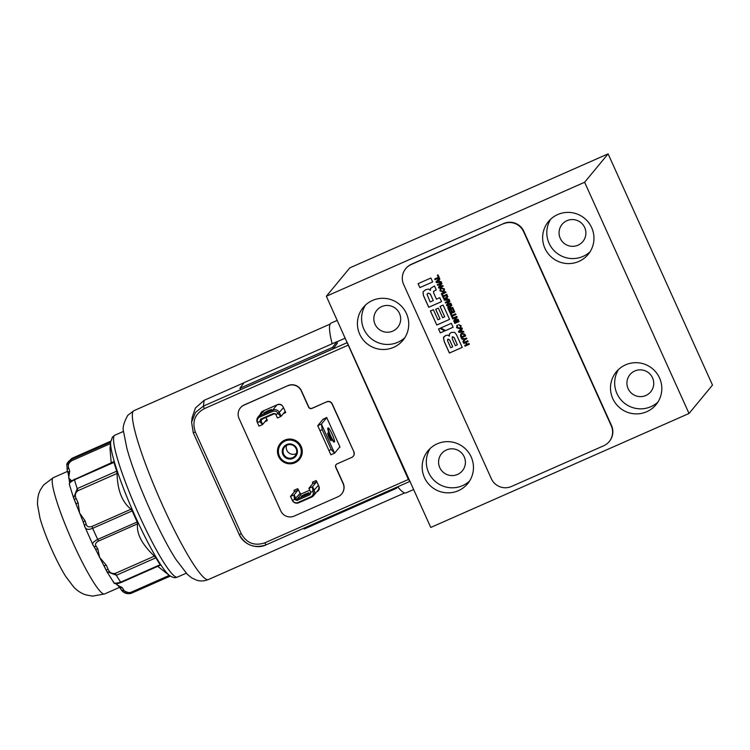 <?xml version="1.0" encoding="UTF-8"?>
<svg xmlns="http://www.w3.org/2000/svg" width="750" height="750" viewBox="0 0 750 750"><rect width="100%" height="100%" fill="white"/><g stroke="black" fill="none" stroke-linecap="round" stroke-linejoin="round"><path stroke-width="1.12" d="M438.019 274.875L439.35 277.819L435.056 279.713L434.709 278.962L438.356 277.35L437.372 275.156L438.019 274.875M439.669 286.903L442.828 285.516L443.147 286.228L438.9 288.066L438.544 287.278L440.822 283.912L437.644 285.291L437.334 284.606M438.544 287.278L438.853 288.131L443.147 286.228M438.497 287.334L440.766 283.959L437.597 285.347L437.278 284.634L441.572 282.731L441.928 283.528L439.659 286.894M441.713 294.309L441.328 293.606L445.622 291.713L445.969 292.462L441.713 294.309L441.384 293.578M441.666 294.366L445.969 292.462M449.025 299.241L449.372 300.019L444.328 300.262L443.972 299.456L447.516 295.903L447.881 296.709L446.925 297.619L447.703 299.334L449.025 299.241M452.288 316.163L452.906 317.531L452.259 317.812L450.684 314.325L451.331 314.034L451.95 315.413L455.597 313.8L455.934 314.55L452.288 316.163L455.925 314.522M458.756 320.784L459.094 321.544L454.8 323.438L454.453 322.688L458.756 320.784M463.509 331.331L463.866 332.109L458.822 332.353L458.456 331.547L462.009 327.994L462.375 328.8L461.419 329.709L462.197 331.425L463.509 331.331M466.528 337.997L466.866 338.756L465.178 339.497L463.294 342.272L462.9 341.391L464.316 339.403L461.878 339.131L461.503 338.287L464.841 338.747L466.528 337.997M440.719 328.003L451.341 323.306L453.122 327.253L445.5 330.619L440.719 328.003M438.525 328.969L440.306 332.906L444.703 330.966L439.913 328.35L438.525 328.969M465.609 335.963L464.803 334.181L461.794 333.225L460.706 334.003L460.5 336.075L461.306 337.856L465.609 335.963L461.353 337.8L460.547 336.019L460.725 333.975M457.238 325.209L456.591 327.684L459.778 328.753L460.809 327.994L461.091 325.697L458.522 324.628L460.481 325.969L460.294 327.384L459.431 328.003L457.209 327.413L457.575 325.959L457.238 325.209L456.741 325.613M443.166 291.966L444.197 291.206L444.478 288.909L441.3 287.841L440.269 288.6L439.978 290.897L443.166 291.966L440.025 290.841L440.297 288.572M441.047 281.569L441.394 282.347L436.35 282.591L435.984 281.784L439.537 278.222L439.903 279.037L438.947 279.938L439.725 281.663L441.047 281.569M443.503 296.7L444.122 298.069L443.466 298.35L441.891 294.862L442.547 294.581L443.166 295.95L446.812 294.337L447.15 295.087L443.503 296.7L447.15 295.087M445.622 302.972L445.256 302.306L449.55 300.413L449.916 301.209L447.647 304.575L450.806 303.188L451.134 303.909L446.878 305.747L446.522 304.95L448.8 301.584L445.622 302.972L445.312 302.278M446.522 304.95L446.831 305.803L451.134 303.909M446.475 305.006L448.744 301.631L445.575 303.028M450.506 313.772L449.053 310.725L449.7 310.434L450.769 312.778L451.894 312.291L450.909 310.116L451.519 309.844L452.503 312.019L453.759 311.456L452.681 309.066L453.337 308.784L454.753 311.925L450.506 313.772L449.119 310.697M450.459 313.828L454.753 311.925M452.85 318.956L452.475 318.3L456.769 316.397L457.134 317.194L454.866 320.559L458.025 319.181L458.353 319.894L454.097 321.731L453.741 320.934L456.019 317.569L452.85 318.956L452.531 318.272M453.741 320.934L454.05 321.788L458.353 319.894M453.694 321L455.972 317.625L452.803 319.012M469.003 343.5L469.35 344.25L465.047 346.153L464.709 345.394L466.416 344.644L465.534 342.675L463.828 343.434L463.481 342.675L467.784 340.781L468.122 341.531L466.181 342.394L467.072 344.353L469.003 343.5M436.791 324.984L430.397 310.978L433.369 309.666L437.944 319.781L439.997 318.872L435.666 309.291L438.328 308.119L442.65 317.7L444.703 316.8L440.034 306.441L443.119 305.081L449.569 319.378L436.791 324.984L430.463 310.95M436.744 325.041L449.569 319.378M419.897 287.559L418.069 283.678L430.894 278.016L432.675 281.962L419.897 287.559L418.134 283.65M419.85 287.616L432.675 281.962M405.731 268.669L405.966 268.378A15.253 15.094 39.6 0 1 411.459 264.234L503.7 223.519L411.225 264.516A15.253 15.094 39.6 0 0 403.65 284.494L491.344 478.716A15.253 15.094 39.6 0 0 511.444 486.478L603.684 445.772A15.253 15.094 39.6 0 0 609.178 441.619L609.412 441.337A15.253 15.094 39.6 0 0 611.494 425.512L611.259 425.794A15.253 15.094 39.6 0 1 609.178 441.619M503.456 223.809A15.253 15.094 39.6 0 1 523.556 231.572L611.259 425.794M433.472 291.525L436.256 289.884L434.475 285.947L430.453 288.478L430.416 290.316L428.494 289.031L425.438 289.866L423.028 291.872L423.366 295.406L428.738 307.294L441.562 301.641L439.781 297.703L436.453 299.166L433.65 292.969L433.622 291.291M456.553 334.847L454.65 332.316L451.378 332.419L449.438 333.928L449.353 336.15L447.947 335.128L445.528 335.559L443.428 337.866L444.272 341.709L449.4 353.053L462.216 347.4L456.553 334.847M448.331 306.028L447.806 307.959L448.734 310.022L453.038 308.128L452.7 307.369L450.928 308.147L450.422 307.041L451.753 305.287L451.388 304.481L449.738 306.253L447.834 306.384M450.422 307.041L451.753 305.287M450.366 305.212L449.738 306.253M449.016 309L448.772 306.731L450.356 308.4L449.016 309M448.463 307.772L448.828 306.675L449.841 307.106L450.356 308.4M448.509 307.716L448.828 306.675L448.509 307.716M451.172 305.681L450.469 306.984L451.8 305.231M449.747 306.253L450.413 305.156M453.019 308.091L448.781 309.966L447.853 307.903L448.378 305.972M450.703 347.756L447.553 340.772L448.041 339.178L449.55 339.891L452.7 346.875L450.703 347.756M448.087 339.122L447.562 339.516L448.087 339.122L449.597 339.834L452.7 346.875M455.353 345.703L452.166 338.634L452.587 336.741L454.163 337.753L457.359 344.812L455.353 345.703M452.166 337.041L452.634 336.684L454.219 337.688L457.359 344.812M462.206 347.372L449.447 352.997L444.319 341.653L443.475 337.809L444.019 336.609M449.381 336.131L449.484 333.872M430.144 301.95L426.994 294.309L428.316 293.194L430.322 294.056L433.266 300.572L430.144 301.95M426.994 294.309L428.363 293.137L430.369 294L433.266 300.572M427.041 294.253L427.941 293.325L427.041 294.253M436.238 289.856L433.519 291.469M430.434 290.306L430.509 288.422M441.544 301.613L428.784 307.238L423.412 295.341L423.075 291.816M408.394 479.466L409.894 481.256L430.753 527.456L689.025 413.475L712.5 385.078L608.1 153.863L349.838 267.853L326.353 296.241L408.394 479.466L264.816 542.831L266.091 544.856C256.406 549.656 243.216 544.266 239.241 534.553L193.284 432.769L191.597 422.288L192.141 417.478L195.431 407.991L204.094 400.359L244.012 382.734M397.762 486.891A92.794 12.084 66.2 0 0 406.022 492.881L413.625 489.534M337.256 320.381L331.097 323.1A92.794 12.084 66.2 0 0 332.147 343.781M191.606 422.156L195.459 412.434L203.438 406.088L204.244 408.684L347.822 345.319M396.056 487.5L396.431 488.325L304.191 529.041L303.825 528.216M396.431 488.325L397.978 486.656M333.253 348.722L332.625 347.344L239.925 388.247L240.553 389.634L333.253 348.722L337.416 343.116L336.788 341.728L332.625 347.344M239.925 388.247L244.088 382.641L336.788 341.728M336.656 413.691L332.194 403.809A4.069 4.022 -140.4 0 0 326.841 401.747L312.075 408.253A2.541 2.513 39.6 0 1 308.728 406.959L301.425 390.778A10.172 10.059 -140.4 0 0 288.019 385.603L244.209 404.934A10.172 10.059 -140.4 0 0 240.544 407.7L240.403 407.878A10.172 10.059 39.6 0 0 239.016 418.425L280.781 510.909A10.172 10.059 39.6 0 0 294.178 516.094L337.987 496.753A10.172 10.059 39.6 0 0 343.041 483.431L335.728 467.25A2.541 2.513 39.6 0 1 336.994 463.922L351.75 457.406A4.069 4.022 39.6 0 0 353.212 456.3L353.353 456.131A4.069 4.022 -140.4 0 0 353.916 451.903L349.191 441.441M240.403 407.878A10.172 10.059 39.6 0 1 244.069 405.103L244.209 404.934M288.019 385.603L244.069 405.103M287.878 385.772A10.172 10.059 39.6 0 1 301.284 390.947L301.425 390.778M326.841 401.747L311.934 408.431A2.541 2.513 39.6 0 1 308.588 407.128L301.284 390.947M326.7 401.916A4.069 4.022 39.6 0 1 332.053 403.988L332.194 403.809M353.916 451.903L332.053 403.988M336.684 413.672L349.209 441.422L336.609 413.747M353.775 452.081A4.069 4.022 39.6 0 1 353.212 456.3M341.653 493.987L341.794 493.809A10.172 10.059 -140.4 0 0 343.181 483.263L335.869 467.081A2.541 2.513 39.6 0 1 336.15 464.531M446.447 449.953A13.472 13.331 39.6 0 1 462.366 470.794A13.472 13.331 39.6 0 1 443.484 472.472A13.472 13.331 39.6 0 1 446.447 449.953M634.8 370.988A13.472 13.331 39.6 0 1 650.709 391.828A13.472 13.331 39.6 0 1 631.838 393.516A13.472 13.331 39.6 0 1 634.8 370.988M381.722 306.591A13.472 13.331 39.6 0 1 397.641 327.431A13.472 13.331 39.6 0 1 378.759 329.119A13.472 13.331 39.6 0 1 381.722 306.591M566.934 220.697A13.472 13.331 39.6 0 1 582.853 241.537A13.472 13.331 39.6 0 1 563.981 243.225A13.472 13.331 39.6 0 1 566.934 220.697M284.756 440.109A12.459 12.328 -140.4 0 0 282.019 460.941A12.459 12.328 -140.4 0 0 299.709 444A12.459 12.328 -140.4 0 0 284.756 440.109M339.441 447.309L340.022 447.056L326.663 417.459L322.875 419.475M316.528 481.378L316.163 480.553L312.469 482.184L312.787 483.6L308.897 488.306L310.575 492.009A1.013 1.003 39.6 0 1 310.069 493.341L310.631 492.656M316.734 491.831L316.922 491.747A4.069 4.022 -140.4 0 0 318.947 486.413L316.65 481.331M297.712 488.691L294.019 490.322L294.347 491.747L298.031 490.116L297.712 488.691L300.206 493.303A1.013 1.003 39.6 0 0 301.547 493.819L309.75 490.191M264.909 421.716L267.272 420.675L267.103 419.653M283.359 413.569L285.722 412.528L283.519 407.662A5.081 5.034 -140.4 0 0 282.938 406.678A4.069 4.022 -140.4 0 0 277.575 404.597L262.819 411.112A4.069 4.022 -140.4 0 0 260.503 414.056M267.019 419.794L265.959 417.45M157.725 566.353L169.622 575.616A75 9.769 66.2 0 1 133.238 511.875A75 9.769 66.2 0 1 110.644 442.003L110.025 448.706L111.206 462.806M74.447 479.062L74.475 479.803L113.981 462.366L113.456 461.85L113.981 462.366A73.725 9.6 66.2 0 0 116.728 471.178L117.066 473.447C117.441 490.134 122.081 502.059 130.997 509.222L91.997 526.444C88.678 527.438 86.737 526.659 86.166 524.1A35.587 4.631 66.2 0 0 85.097 520.772L79.65 513.15L78.084 502.762A35.587 4.631 66.2 0 0 76.266 498.675C74.588 495.469 75.188 492.806 78.056 490.659L117.066 473.447M132.188 510.881L92.681 528.319A73.725 9.6 66.2 0 0 97.688 539.419C93.122 541.8 91.65 543.806 93.272 545.419A2.541 1.931 -32.7 0 0 93.441 545.766A2.541 1.931 -32.7 0 0 96.169 546.262C94.772 544.472 95.578 542.728 98.587 541.041L137.597 523.828L137.203 521.981A73.725 9.6 66.2 0 1 132.188 510.881L130.997 509.222M137.597 523.828C136.303 533.569 141.909 544.341 154.397 556.134L115.397 573.347C111.853 574.003 109.425 572.634 108.122 569.231A35.587 4.631 66.2 0 0 106.266 565.172L99.619 557.391L97.809 548.916A35.587 4.631 66.2 0 0 96.169 546.262M155.85 557.831L116.344 575.269A73.725 9.6 66.2 0 0 120.684 582.15L160.191 564.712A73.725 9.6 66.2 0 1 155.85 557.831L154.397 556.134M280.331 443.438A12.459 12.328 -140.4 0 0 282.131 460.809A12.459 12.328 -140.4 0 0 299.531 459.309M316.163 480.553L316.481 481.978L312.787 483.6M318.459 490.547A4.069 4.022 39.6 0 1 317.062 491.569L316.875 491.653M262.416 419.006L260.972 420.759L262.65 424.453L266.541 419.747L267.272 420.675M260.644 413.888A4.069 4.022 39.6 0 1 261.422 412.134M282.328 405.703A5.081 5.034 -140.4 0 0 276.966 404.897L272.728 410.025A5.081 5.034 39.6 0 1 279.422 412.613L281.091 416.316L284.981 411.609L285.722 412.528M169.303 575.381L130.941 592.312C127.359 593.072 124.969 592.312 123.778 590.016A35.587 4.631 66.2 0 0 122.222 587.616L116.934 584.822L117.234 583.612M69.797 481.819A2.541 2.484 13.8 0 1 71.128 480.413L68.709 478.012L69.666 471.206A35.587 4.631 66.2 0 0 68.719 468.066C67.659 465.375 68.597 462.938 71.55 460.772L110.503 443.578M285.103 441.038A11.494 11.372 39.6 0 1 301.219 452.738A11.494 11.372 39.6 0 1 283.163 460.706A11.494 11.372 39.6 0 1 285.103 441.038M326.728 417.6L323.1 419.194L317.738 425.691L330.891 454.819L334.575 453.197L321.422 424.059L326.737 417.628M316.481 481.978L312.591 486.684L314.259 490.378A5.081 5.034 39.6 0 1 313.566 495.656L317.803 490.528A5.081 5.034 -140.4 0 0 318.788 486.066M298.266 489.441L300.047 493.397A1.013 1.003 -140.4 0 0 301.388 493.913L297.15 499.041L310.069 493.341L309.966 494.728L297.047 500.428L294.525 499.453L292.462 500.363L290.456 496.453L294.347 491.747M309.759 490.219L301.388 493.913M264.047 410.597A5.081 5.034 -140.4 0 0 262.219 411.984L257.981 417.113A5.081 5.034 39.6 0 1 259.809 415.725L264.047 410.597L276.966 404.897M170.269 576.075L130.612 593.503L121.275 589.809M160.322 565.2L121.069 582.525L120.684 582.15C115.697 583.622 113.278 583.472 113.438 581.681M121.069 582.525C116.625 584.147 114.159 584.081 113.644 582.356L113.634 582.328M115.809 583.603L119.259 586.659M118.622 586.275L119.456 587.062A2.541 2.053 -34.2 0 0 119.466 587.072A2.541 2.053 -34.2 0 0 122.222 587.616M120.928 589.228A2.541 1.856 -31.9 0 0 121.069 589.547L121.069 589.547A2.541 1.856 -31.9 0 0 123.778 590.016M115.397 573.347L116.344 575.269L106.809 571.509L106.069 570.019L108.122 569.231M106.069 570.019L95.025 548.259A2.541 1.716 -30.7 0 0 95.147 548.541L93.272 545.419M95.203 548.634L95.147 548.541A2.541 1.716 -30.7 0 0 97.809 548.916M113.644 582.356L106.809 571.509L104.091 565.734L106.266 565.172M91.997 526.444L92.681 528.319C88.35 530.1 85.716 529.528 84.778 526.594A2.541 1.706 -17 0 1 84.656 526.322L84.656 526.322A2.541 1.706 -17 0 1 86.166 524.1M92.944 544.884L84.778 526.594M69.516 484.406C68.653 483.525 70.312 481.988 74.475 479.803A73.725 9.6 66.2 0 0 77.213 488.616L73.603 498L74.156 499.387L76.266 498.675M113.541 461.775L70.181 481.444L69.281 484.134L73.603 498L76.35 504.394L76.097 503.738L78.084 502.762M74.166 499.35L83.634 523.022A2.541 1.463 -18.5 0 1 83.531 522.816L83.531 522.816A2.541 1.463 -18.5 0 1 85.097 520.772M85.013 527.316L83.494 522.703M110.747 441.188L72.225 458.194A73.725 9.6 66.2 0 0 71.25 459.497L66.919 464.934L67.144 469.988M67.303 470.475A2.541 1.613 -17.6 0 1 67.191 470.231L67.191 470.231A2.541 1.613 -17.6 0 1 68.719 468.066M72.225 458.194C68.006 461.719 66.244 463.959 66.919 464.934L67.191 470.231L68.175 473.512A2.541 1.847 -15.8 0 1 69.666 471.206M68.316 473.841L69.525 482.203M70.706 481.134L70.134 481.481A2.541 2.522 48.6 0 1 70.425 481.266M292.959 458.428A7.631 7.547 -140.4 0 0 294.253 445.378A7.631 7.547 -140.4 0 0 282.272 450.675A7.631 7.547 -140.4 0 0 292.959 458.428M339.891 446.766L334.575 453.197L331.209 449.503L322.228 429.619L321.422 424.059L317.738 425.691L330.891 454.819M331.134 440.738A4.191 0.544 66.2 0 0 329.859 436.575A4.191 0.544 66.2 0 0 327.722 433.078A4.191 0.544 66.2 0 0 328.912 437.137A4.191 0.544 66.2 0 0 331.106 440.756A4.191 0.544 66.2 0 0 331.134 440.738M328.303 427.913L327.844 428.119A7.631 0.994 66.2 0 0 327.787 428.156A7.631 0.994 66.2 0 0 330.113 435.722A7.631 0.994 66.2 0 0 334.003 442.078L334.462 441.872A7.631 0.994 -113.8 0 1 330.572 435.525A7.631 0.994 -113.8 0 1 328.247 427.959A7.631 0.994 -113.8 0 1 328.303 427.913A7.631 0.994 -113.8 0 1 332.288 434.494A7.631 0.994 -113.8 0 1 334.462 441.872M297.984 502.491L298.819 502.744L311.737 497.044L310.894 496.791L297.984 502.491A4.191 4.144 39.6 0 1 292.462 500.363L290.522 496.491L294.141 494.822L298.031 490.116M304.631 494.953L301.2 496.209L304.913 494.231L308.85 492.759L304.631 494.953M272.625 411.412L272.728 410.025L259.809 415.725L259.706 417.113L272.625 411.412C275.025 410.625 276.872 411.328 278.137 413.541L283.519 407.662M268.069 410.7L263.859 412.894L267.787 411.412L271.5 409.444L268.069 410.7M274.397 413.728L261.478 419.419L260.644 419.175L273.553 413.475L276.075 414.45L278.137 413.541L280.837 416.503L277.472 417.984L275.738 414.244A1.013 1.003 39.6 0 0 274.397 413.728L273.553 413.475M283.406 449.203A6.863 6.788 -140.4 0 0 295.191 455.784A6.863 6.788 -140.4 0 0 294.225 446.175A6.863 6.788 -140.4 0 0 283.406 449.203M298.819 502.744A5.081 5.034 39.6 0 1 292.125 500.147M313.566 495.656A5.081 5.034 39.6 0 1 311.737 497.044M297.047 500.428L297.15 499.041A1.013 1.003 39.6 0 1 295.809 498.525L294.141 494.822M257.288 422.381L259.022 426.122L257.288 422.381A5.081 5.034 39.6 0 1 257.981 417.113M259.706 417.113C257.503 418.35 256.809 420.178 257.625 422.597L260.972 420.759A1.013 1.003 39.6 0 1 261.478 419.419M286.575 445.416A6.863 6.788 -140.4 0 0 296.409 453.544M331.209 449.503L329.147 450.413M320.166 430.528L322.228 429.619M318.45 485.316L312.975 491.306A4.191 4.144 39.6 0 1 310.894 496.791M308.897 488.306L312.338 486.863L312.975 491.306L310.912 492.216L309.966 494.728M262.65 424.453L259.688 421.688L260.644 419.175M293.888 495.009L294.525 499.453L300.047 493.397M310.575 492.009L308.972 488.353M262.387 424.641L259.022 426.122M277.472 417.984L275.738 414.244M430.2 448.444A25.762 25.491 -140.4 0 0 469.584 481.003M365.475 305.091A25.762 25.491 -140.4 0 0 404.859 337.65M550.697 219.188A25.762 25.491 -140.4 0 0 590.081 251.756M618.553 369.478A25.762 25.491 -140.4 0 0 657.938 402.037M345.262 338.128L336.844 341.85M458.391 490.678A25.762 25.491 39.6 0 1 427.959 450.825A25.762 25.491 39.6 0 1 464.053 447.6A25.762 25.491 39.6 0 1 458.391 490.678M393.666 347.325A25.762 25.491 39.6 0 1 363.225 307.472A25.762 25.491 39.6 0 1 399.328 304.247A25.762 25.491 39.6 0 1 393.666 347.325M578.888 261.422A25.762 25.491 39.6 0 1 548.447 221.569A25.762 25.491 39.6 0 1 584.55 218.344A25.762 25.491 39.6 0 1 578.888 261.422M646.744 411.713A25.762 25.491 39.6 0 1 616.303 371.859A25.762 25.491 39.6 0 1 652.406 368.634A25.762 25.491 39.6 0 1 646.744 411.713M347.213 342.45L409.894 481.256M608.1 153.863L584.625 182.259L326.353 296.241M689.025 413.475L584.625 182.259M503.7 223.519A15.253 15.094 39.6 0 1 523.8 231.291L611.494 425.512M444.703 316.8L440.091 306.422M439.997 318.872L435.731 309.262M469.331 344.222L465.094 346.088L464.775 345.366M468.113 341.503L466.181 342.394M466.416 344.644L465.581 342.619L463.875 343.378L463.547 342.647M455.231 320.016L454.903 320.494M453.759 311.456L452.747 309.047M451.894 312.291L450.966 310.087M448.012 304.022L447.684 304.509M444.103 298.031L443.512 298.294L441.956 294.834M438.469 280.397L439.059 281.709L436.913 281.869L438.516 280.341L439.059 281.709M436.913 281.869L438.516 280.341M441.375 282.291L436.397 282.525L436.041 281.737M439.894 279.028L438.947 279.938M442.819 291.216L440.597 290.625L440.784 289.209L441.637 288.591L443.869 289.181L443.681 290.587L442.819 291.216M440.784 289.209L441.684 288.534L443.916 289.125L443.7 290.559M444.216 291.178L443.212 291.909M460.828 327.966L459.825 328.697L456.637 327.628L457.284 325.153M460.341 327.328L460.528 325.912L458.588 324.609M461.578 336.834L461.288 334.547L462.131 333.975L464.316 334.734L464.653 335.484L461.578 336.834M461.316 334.519L462.178 333.919L464.363 334.678L464.653 335.484M444.666 330.947L440.353 332.85L438.581 328.941M440.803 327.966L445.547 330.562L453.113 327.225M463.341 342.206L462.947 341.334L464.363 339.347L461.925 339.075L461.578 338.297M466.856 338.719L465.178 339.497M460.931 330.159L461.531 331.472L459.384 331.641L460.978 330.103L461.531 331.472M459.384 331.641L460.978 330.103M463.837 332.053L458.869 332.297L458.503 331.5M462.366 328.791L461.419 329.709M459.084 321.516L454.847 323.381L454.519 322.659M452.897 317.494L452.306 317.756L450.741 314.297M446.447 298.069L447.037 299.381L444.9 299.55L446.494 298.012L447.037 299.381M444.9 299.55L446.494 298.012M449.353 299.962L444.375 300.206L444.019 299.409M447.881 296.7L446.925 297.619M440.034 286.35L439.716 286.847M439.341 277.781L435.103 279.656L434.775 278.934M438.356 277.35L437.428 275.128M133.912 410.681A92.278 12.019 66.2 0 0 133.275 411.178A92.278 12.019 66.2 0 0 161.391 502.706A92.278 12.019 66.2 0 0 208.434 579.534C204.356 581.156 200.475 581.391 196.781 580.237L191.953 578.053L187.444 574.481L175.969 559.481C160.031 535.031 135.253 479.747 126.816 448.05L123.628 431.887C122.287 428.316 123.666 422.794 127.781 415.331L133.912 410.681L330.15 324.075M204.094 400.359L203.438 406.088L347.006 342.722M191.597 422.288L193.275 432.759L195.356 432C191.878 421.753 194.841 413.981 204.244 408.684M193.275 432.759L239.241 534.562L241.322 533.803L195.356 432M264.816 542.831C254.55 546.206 246.713 543.197 241.322 533.803M123.591 431.353L114.853 435.206A77.541 10.097 66.2 0 0 114.319 435.628A77.541 10.097 66.2 0 0 137.944 512.531A77.541 10.097 66.2 0 0 177.469 577.078L186.206 573.225M130.941 592.312L131.597 593.147A73.725 9.6 66.2 0 0 131.756 593.091L130.612 593.494C126.356 594.131 123.178 592.819 121.069 589.547L119.466 587.072M98.587 541.041L97.688 539.419L137.203 521.981M78.056 490.659L77.213 488.616L116.728 471.178M70.903 480.928A35.587 4.631 66.2 0 0 71.128 480.413M71.55 460.772L71.25 459.497L110.634 442.125M53.269 477.675A63.553 8.278 66.2 0 0 52.828 478.012A63.553 8.278 66.2 0 0 72.197 541.05A63.553 8.278 66.2 0 0 104.588 593.962L92.409 596.138L85.491 594.759C81.281 593.334 77.428 590.859 73.931 587.325L65.625 576.319C60.966 568.744 56.259 559.612 51.497 548.925C46.434 537.525 42.6 527.278 39.994 518.184L37.5 504.684C37.509 493.584 39.722 490.65 43.678 484.931L53.269 477.675L67.547 471.375M239.241 534.562C245.419 545.306 254.362 548.738 266.081 544.866L409.65 481.509L266.091 544.856M404.662 492.928L208.434 579.534M110.644 441.994L112.491 437.006L114.853 435.206M169.622 575.616C175.153 578.869 175.875 577.406 177.469 577.078M170.278 576.084L131.756 593.091M68.175 473.512L68.334 474.562M119.634 587.325L104.588 593.962"/></g></svg>
